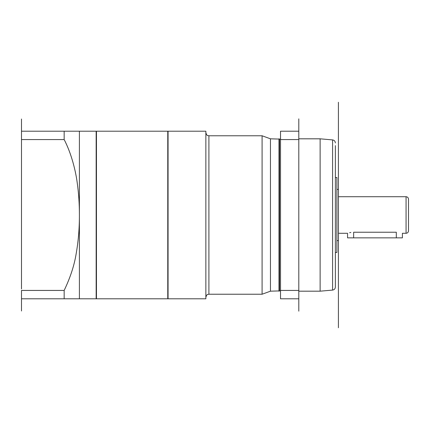 <?xml version="1.0" encoding="UTF-8"?>
<svg xmlns="http://www.w3.org/2000/svg" width="430" height="430" viewBox="0 0 430 430"><rect width="100%" height="100%" fill="white"/><g stroke="black" fill="none" stroke-linecap="round" stroke-linejoin="round"><path stroke-width="0.64" d="M21.5 282.875L21.5 119.013L21.5 131.198L96.159 131.198L96.159 298.802L64.161 298.802L64.161 290.433C70.321 277.565 74.331 265.267 76.196 253.544C78.368 241.155 79.437 228.308 79.399 215C79.41 203.971 78.69 193.29 77.244 182.96C75.825 171.753 71.579 153.73 64.161 139.567L21.5 139.567L21.5 288.971M64.161 298.802L21.5 298.802L21.5 290.433L64.161 290.433M79.399 298.802L79.399 131.198M64.161 139.567L64.161 131.198M96.159 131.505L96.46 131.198L96.46 298.802L96.159 298.495M96.46 298.802L167.77 298.802L167.77 131.198L96.46 131.198M167.77 131.505L168.071 131.198L168.071 298.802L167.77 298.495M168.071 298.802L205.857 298.802L205.857 131.198L168.071 131.198M280.516 290.879L270.459 291.18L262.085 294.227L262.085 135.772L208.905 135.772C207.953 135.181 207.255 136.842 205.857 132.725M280.516 139.121L270.459 138.82L270.459 291.18M278.995 291.18L278.995 138.82M279.521 139.121L279.521 290.879M280.516 139.567L298.802 139.567L298.802 118.857L298.802 131.198L298.802 119.013L298.802 131.198L280.516 131.198L280.516 290.433L298.802 290.433L298.802 311.143L298.802 298.802L280.516 298.802L280.516 290.433M298.802 139.567L298.802 290.433M320.13 291.18L332.583 290.094L332.583 139.906L320.13 138.82L320.13 291.18L298.802 291.18M335.368 177.52L335.368 284.375L335.368 252.48L336.889 252.48L336.889 177.52L335.368 177.52L335.368 145.625L335.368 287.057C335.223 288.783 334.293 289.798 332.583 290.094M336.889 240.596L338.415 240.596L338.415 189.404L336.889 189.404M406.06 233.286C407.543 233.141 408.355 232.329 408.5 230.845L408.5 199.154C408.355 197.671 407.543 196.859 406.06 196.714L406.06 233.286L402.405 233.286L402.405 237.854L396.31 237.854L396.31 232.238C404.173 233.382 404.173 233.382 396.31 232.238L353.648 232.238C345.79 233.382 345.79 233.382 353.648 232.238L353.648 237.854L347.553 237.854L347.553 233.286L338.415 233.286M349.617 232.705L350.848 232.463M408.5 225.207L408.5 204.793L408.5 225.207M396.31 237.854L353.648 237.854M338.415 327.746L338.415 102.254M298.802 277.054L298.802 152.946L298.802 277.054M21.5 298.802L21.5 310.987L21.5 298.802M262.085 294.227L208.905 294.227L208.905 135.772M208.905 294.227C207.953 294.819 207.255 293.158 205.857 297.275M270.459 138.82L262.085 135.772M320.13 138.82L298.802 138.82M406.06 196.714L338.415 196.714M332.583 139.906C334.293 140.201 335.223 141.217 335.368 142.943"/></g></svg>
